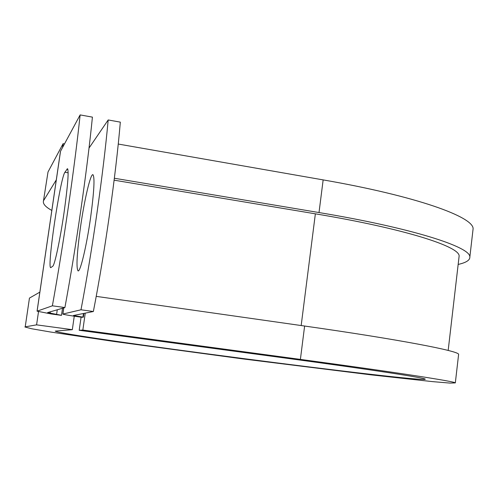<?xml version="1.0" encoding="UTF-8"?>
<svg xmlns="http://www.w3.org/2000/svg" width="498" height="498" viewBox="0 0 498 498"><rect width="100%" height="100%" fill="white"/><g stroke="black" fill="none" stroke-linecap="round" stroke-linejoin="round"><path stroke-width="0.75" d="M64.074 212.434C67.778 185.816 68.923 171.237 67.516 168.691L64.914 172.258C60.165 178.365 46.787 268.322 50.752 267.656L52.726 266.249C54.643 265.459 60.152 239.631 64.074 212.434M90.536 218.006C86.546 246.23 80.278 272.325 78.055 270.887C76.082 267.849 76.885 253.295 80.477 227.237C84.318 200.134 90.555 173.366 92.945 174.698C94.894 177.307 94.091 191.742 90.536 218.006M80.987 309.787C92.522 249.062 103.385 172.999 108.184 119.956L120.323 122.135C115.872 175.109 105.115 250.973 93.363 311.511L80.987 309.787L62.816 314.076C63.9 314.593 70.255 315.67 81.884 317.301L83.371 317.176L83.913 313.398M93.363 311.511L73.424 315.508L83.371 317.176M108.184 119.956L89.018 148.074M62.536 308.237L61.441 315.371L51.244 313.97L37.07 311.175L52.377 305.809L64.902 307.552C76.163 246.578 87.15 170.26 92.416 117.123L80.134 114.914C74.513 168.131 63.414 244.643 52.377 305.809M37.07 311.175L60.476 151.355L80.134 114.914M61.515 315.327L47.59 312.607L64.902 307.552M458.975 257.435L459.131 256.078C459.959 246.56 404.388 228.619 315.365 213.829L114.123 180.176M472.888 230.655L473.088 228.912C474.127 217.047 416.546 196.112 323.152 179.896L118.25 144.047M458.16 264.438C466.128 262.658 470.025 260.168 469.851 256.968C470.678 247.002 412.718 228.165 319.013 212.553L114.359 178.247M25.217 326.837L29.45 298.09L25.217 326.837L36.584 324.858L72.322 329.676L55.216 331.108C61.578 335.976 425.367 383.223 425.298 379.171C425.236 377.97 372.572 369.815 290.782 358.809L79.201 330.292L81.081 317.189M458.565 354.8L458.621 354.315C458.695 350.966 399.408 339.493 304.62 326.034L96.214 296.366M85.258 313.13L82.842 330.05L79.201 330.292M24.9 326.987L31.66 328.755L50.379 331.985L113.992 341.472L242.993 358.927L370.867 374.832L432.538 381.624L449.98 383.087L455.328 382.894C455.178 381.505 395.499 372.218 300.394 359.4L82.842 330.05M64.46 143.91L63.103 143.673L48.007 171.991L43.357 201.578C43.139 204.261 45.959 207.218 51.823 210.442M48.007 171.991L43.357 201.578M43.855 200.202L56.299 179.865M63.103 143.673L62.549 147.433M72.322 329.676L74.258 316.205M38.527 311.605L36.584 324.858M29.45 298.09L39.859 292.127M67.871 169.32L66.888 169.158M60.544 151.149L37.107 311.138M63.781 307.876L62.891 314.026M50.335 311.792L50.136 313.161M57.27 309.775L56.623 314.263M83.452 313.491L82.936 317.12M315.365 213.829L301.172 325.543M68.145 172.8L64.914 172.258M323.152 179.896L319.013 212.553M304.62 326.034L300.394 359.4M63.707 307.901L62.816 314.076M459.131 256.078L448.175 350.443M473.088 228.912L469.851 256.968M458.621 354.315L455.328 382.894"/></g></svg>
